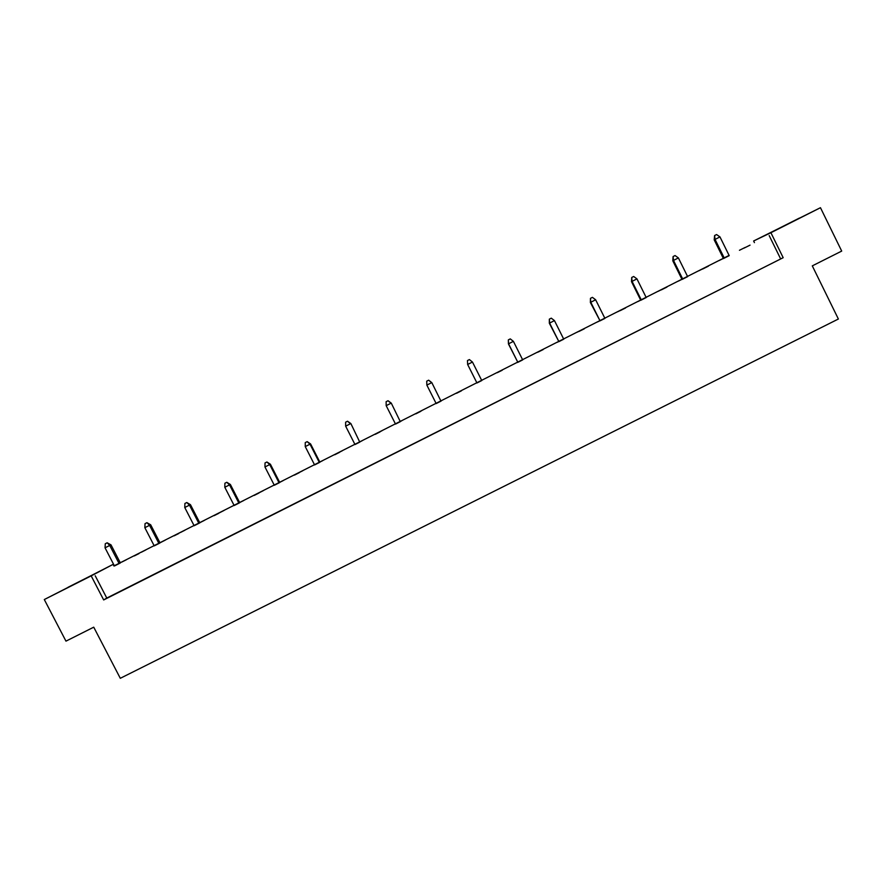 <?xml version="1.0" encoding="UTF-8"?>
<svg xmlns="http://www.w3.org/2000/svg" width="886" height="886" viewBox="0 0 886 886"><rect width="100%" height="100%" fill="white"/><g stroke="black" fill="none" stroke-linecap="round" stroke-linejoin="round"><path stroke-width="1.33" d="M776.225 229.751L799.316 218.111L776.225 229.751M68.089 587.252L90.162 576.099L68.089 587.252M739.445 250.284L745.192 247.415L739.445 250.284M750.043 245.134L744.174 248.069L750.043 245.134M719.067 260.573L723.364 258.435L719.067 260.573M724.294 258.136L729.211 255.655L719.964 236.894L714.205 239.851L723.419 258.546L724.294 258.136L715.046 239.386L714.603 235.543L716.575 234.557L719.964 236.894M698.711 270.85L704.304 268.059L698.711 270.85M708.412 266.154L702.709 269.001L708.412 266.154M678.399 281.106L681.965 279.334L678.399 281.106M682.752 279.101L687.647 276.631L678.388 257.915L672.795 260.794L682.021 279.444L682.752 279.101L673.493 260.395L673.094 256.541L675.054 255.556L678.388 257.915M658.11 291.339L663.548 288.637L658.11 291.339M666.914 287.097L661.366 289.866L666.914 287.097M640.689 300.144L637.854 301.572L640.7 300.166M641.331 300.011L646.215 297.541L636.945 278.868L631.508 281.67L640.755 300.276L641.331 300.011L632.061 281.338L631.718 277.473L633.667 276.487L636.945 278.868M617.631 311.783L622.913 309.148L617.631 311.783M625.549 307.974L620.167 310.665L625.549 307.974M599.545 320.909L597.43 321.972L599.556 320.931M600.043 320.854L604.917 318.395L595.636 299.767L590.364 302.48L600.043 320.854L590.763 302.226L590.464 298.338L592.413 297.353L595.636 299.767M577.273 332.15L582.401 329.592L577.273 332.15M584.317 328.795L579.09 331.397L584.317 328.795M558.523 341.608L557.139 342.317L558.545 341.642M558.889 341.631L563.74 339.183L554.448 320.588L549.331 323.224L558.889 341.631L549.597 323.047L549.342 319.137L551.28 318.163L554.448 320.588M537.038 352.462L542.01 349.981L537.038 352.462M543.207 349.549L538.134 352.074L543.207 349.549M516.959 362.595L517.657 362.274L516.959 362.595M517.856 362.341L522.696 359.893L513.393 341.343L508.431 343.901L517.856 362.341L508.553 343.79L508.342 339.881L510.281 338.895L513.393 341.343M496.924 372.707L501.742 370.304L496.924 372.707M502.218 370.237L497.312 372.674L502.218 370.237M467.642 364.478L476.956 382.985L481.774 380.548L472.459 362.042L467.642 364.478L467.476 360.547L469.403 359.572L472.459 362.042M456.932 392.897L461.65 390.516L456.943 392.919M461.362 390.859L456.545 393.284L461.362 390.859M441.051 400.948L441.693 400.583L441.04 400.915M440.984 401.148L431.814 382.641L440.984 401.148L436.178 403.573L426.853 385.111L426.731 381.157L428.658 380.183L431.814 382.641M417.062 413.02L421.769 410.65L417.062 413.02M420.64 411.414L415.833 413.84L420.64 411.414M400.527 421.404L401.867 420.684L400.505 421.371M400.317 421.67L391.28 403.141L400.317 421.67L395.521 424.095L386.185 405.666L386.119 401.701L388.035 400.727L391.28 403.141M377.314 433.088L382.01 430.718L377.314 433.088M380.028 431.914L375.243 434.328L380.028 431.914M362.164 440.73L360.115 441.771L362.164 440.73M359.771 442.136L350.867 423.574L359.771 442.136L354.998 444.55L345.651 426.166L345.629 422.179L347.534 421.215L350.867 423.574M337.688 453.089L342.361 450.73L337.699 453.111M339.548 452.347L334.775 454.751L339.548 452.347M322.582 460.709L319.835 462.093L322.582 460.709M319.359 462.536L319.901 462.226L310.587 443.941L310.011 444.185L319.359 462.536L314.596 464.94L305.249 446.599L305.26 442.601L307.165 441.638L310.587 443.941M298.183 473.024L302.835 470.676L298.194 473.058M299.202 472.714L294.44 475.117L299.202 472.714M283.121 480.633L279.677 482.372L283.121 480.633M279.068 482.87L279.743 482.493L270.418 464.253L269.709 464.563L279.068 482.87L274.317 485.273L264.958 466.966L265.025 462.946L266.919 461.994L270.418 464.253M258.79 492.915L263.441 490.567L258.801 492.937M258.967 493.015L254.227 495.418L258.967 493.015M243.783 500.49L239.652 502.572L243.783 500.49M238.899 503.148L239.718 502.705L230.382 484.498L229.54 484.886L238.899 503.148L234.17 505.541L224.8 487.278L224.9 483.247L226.794 482.283L230.382 484.498M219.518 512.739L224.147 510.391L219.529 512.761M218.864 513.26L214.135 515.652L218.864 513.26M199.926 522.629L204.555 520.292L199.937 522.651M198.863 523.36L199.815 522.851L190.468 504.688L189.482 505.131L198.863 523.36L194.134 525.741L184.764 507.523L184.908 503.469L186.791 502.517L190.468 504.688M180.367 532.497L184.986 530.171L180.379 532.519M178.883 533.45L174.165 535.82L178.883 533.45M160.831 542.354L165.449 540.028L160.842 542.387M158.937 543.517L160.023 542.93L150.675 524.8L149.557 525.32L158.937 543.517L154.23 545.887L144.85 527.702L145.038 523.637L146.921 522.685L150.675 524.8M141.328 552.199L145.935 549.874L141.339 552.233M139.024 553.562L134.329 555.932L139.024 553.562M121.858 562.034L126.454 559.708L121.858 562.034M119.134 563.607L120.363 562.953L111.005 544.868L109.742 545.455L119.134 563.607L114.449 565.966L105.046 547.825L105.279 543.749L107.162 542.797L111.005 544.868M729.089 255.412L114.327 565.733M120.252 562.743L154.109 545.654M159.923 542.719L194.012 525.509M199.704 522.64L234.048 505.308M239.608 502.495L274.195 485.03M279.644 482.283L314.475 464.707M319.791 462.016L354.876 444.307M360.07 441.693L395.4 423.851M400.472 421.293L436.056 403.329M440.995 400.837L476.834 382.752M481.652 380.315L517.601 362.175M522.574 359.661L558.49 341.531M563.618 338.939L599.501 320.832M604.795 318.152L640.644 300.055M646.104 297.308L681.921 279.223M687.536 276.388L723.319 258.324M106.774 598.061L783.18 257.693L103.673 599.944L106.774 598.061L95.223 575.778M91.18 575.878L44.3 599.545L113.076 564.382L91.18 575.878L103.673 599.944M754.429 242.62L753.621 240.992L820.458 207.701L841.7 251.081L812.296 265.866L838.377 319.015L120.297 678.299L93.739 627.177L65.963 641.143L44.3 599.545M820.458 207.701L770.909 232.719L783.18 257.693M113.076 564.382L113.895 565.955M753.621 240.992L770.909 232.719M780.544 258.701L769.181 235.587M107.162 542.797L109.742 545.455L105.046 547.825M146.921 522.685L149.557 525.32L144.85 527.702M186.791 502.517L189.482 505.131L184.764 507.523M226.794 482.283L229.54 484.886L224.8 487.278M266.919 461.994L269.709 464.563L264.958 466.966M307.165 441.638L310.011 444.185L305.249 446.599M347.534 421.215L350.435 423.752L345.651 426.166M388.035 400.727L390.992 403.241L386.185 405.666M428.658 380.183L431.659 382.674L426.853 385.111M508.431 343.901L508.342 339.881M549.331 323.224L549.342 319.137M590.364 302.48L590.464 298.338M631.508 281.67L631.718 277.473M672.795 260.794L673.094 256.541M714.205 239.851L714.603 235.543"/></g></svg>
